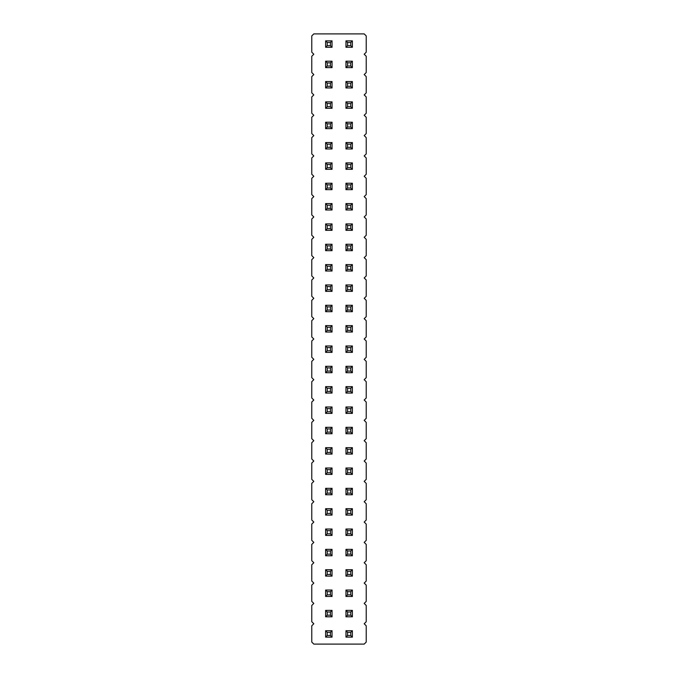 <?xml version="1.0" encoding="UTF-8"?>
<svg xmlns="http://www.w3.org/2000/svg" width="678" height="678" viewBox="0 0 678 678"><rect width="100%" height="100%" fill="white"/><g stroke="black" fill="none" stroke-linecap="round" stroke-linejoin="round"><path stroke-width="1.02" d="M313.804 33.9L311.77 35.934L311.77 52.206L313.804 54.24L311.77 56.274L311.77 72.546L313.804 74.58L311.77 76.614L311.77 92.886L313.804 94.92L311.77 96.954L311.77 113.226L313.804 115.26L311.77 117.294L311.77 133.566L313.804 135.6L311.77 137.634L311.77 153.906L313.804 155.94L311.77 157.974L311.77 174.246L313.804 176.28L311.77 178.314L311.77 194.586L313.804 196.62L311.77 198.654L311.77 214.926L313.804 216.96L311.77 218.994L311.77 235.266L313.804 237.3L311.77 239.334L311.77 255.606L313.804 257.64L311.77 259.674L311.77 275.946L313.804 277.98L311.77 280.014L311.77 296.286L313.804 298.32L311.77 300.354L311.77 316.626L313.804 318.66L311.77 320.694L311.77 336.966L313.804 339L311.77 341.034L311.77 357.306L313.804 359.34L311.77 361.374L311.77 377.646L313.804 379.68L311.77 381.714L311.77 397.986L313.804 400.02L311.77 402.054L311.77 418.326L313.804 420.36L311.77 422.394L311.77 438.666L313.804 440.7L311.77 442.734L311.77 459.006L313.804 461.04L311.77 463.074L311.77 479.346L313.804 481.38L311.77 483.414L311.77 499.686L313.804 501.72L311.77 503.754L311.77 520.026L313.804 522.06L311.77 524.094L311.77 540.366L313.804 542.4L311.77 544.434L311.77 560.706L313.804 562.74L311.77 564.774L311.77 581.046L313.804 583.08L311.77 585.114L311.77 601.386L313.804 603.42L311.77 605.454L311.77 621.726L313.804 623.76L311.77 625.794L311.77 642.066L313.804 644.1L364.196 644.1L366.23 642.066L366.23 625.794L364.196 623.76L366.23 621.726L366.23 605.454L364.196 603.42L366.23 601.386L366.23 585.114L364.196 583.08L366.23 581.046L366.23 564.774L364.196 562.74L366.23 560.706L366.23 544.434L364.196 542.4L366.23 540.366L366.23 524.094L364.196 522.06L366.23 520.026L366.23 503.754L364.196 501.72L366.23 499.686L366.23 483.414L364.196 481.38L366.23 479.346L366.23 463.074L364.196 461.04L366.23 459.006L366.23 442.734L364.196 440.7L366.23 438.666L366.23 422.394L364.196 420.36L366.23 418.326L366.23 402.054L364.196 400.02L366.23 397.986L366.23 381.714L364.196 379.68L366.23 377.646L366.23 361.374L364.196 359.34L366.23 357.306L366.23 341.034L364.196 339L366.23 336.966L366.23 320.694L364.196 318.66L366.23 316.626L366.23 300.354L364.196 298.32L366.23 296.286L366.23 280.014L364.196 277.98L366.23 275.946L366.23 259.674L364.196 257.64L366.23 255.606L366.23 239.334L364.196 237.3L366.23 235.266L366.23 218.994L364.196 216.96L366.23 214.926L366.23 198.654L364.196 196.62L366.23 194.586L366.23 178.314L364.196 176.28L366.23 174.246L366.23 157.974L364.196 155.94L366.23 153.906L366.23 137.634L364.196 135.6L366.23 133.566L366.23 117.294L364.196 115.26L366.23 113.226L366.23 96.954L364.196 94.92L366.23 92.886L366.23 76.614L364.196 74.58L366.23 72.546L366.23 56.274L364.196 54.24L366.23 52.206L366.23 35.934L364.196 33.9L313.804 33.9M352.374 515.094L352.374 508.686L350.772 510.288L350.772 513.492L352.374 515.094L345.966 515.094L345.966 508.686L352.374 508.686M345.966 447.666L352.374 447.666L350.772 449.268L347.568 449.268L345.966 447.666L345.966 454.074L352.374 454.074L352.374 447.666M352.374 345.966L345.966 345.966L345.966 352.374L352.374 352.374L352.374 345.966L350.772 347.568L350.772 350.772L352.374 352.374M352.374 372.714L352.374 366.306L350.772 367.908L350.772 371.112L352.374 372.714L345.966 372.714L345.966 366.306L352.374 366.306M352.374 413.394L352.374 406.986L350.772 408.588L350.772 411.792L352.374 413.394L345.966 413.394L345.966 406.986L352.374 406.986M352.374 284.946L345.966 284.946L345.966 291.354L352.374 291.354L352.374 284.946L350.772 286.548L350.772 289.752L352.374 291.354M352.374 305.286L345.966 305.286L345.966 311.694L352.374 311.694L352.374 305.286L350.772 306.888L350.772 310.092L352.374 311.694M352.374 67.614L352.374 61.206L350.772 62.808L350.772 66.012L352.374 67.614L345.966 67.614L345.966 61.206L352.374 61.206M352.374 87.954L352.374 81.546L350.772 83.148L350.772 86.352L352.374 87.954L345.966 87.954L345.966 81.546L352.374 81.546M345.966 101.886L352.374 101.886L350.772 103.488L347.568 103.488L345.966 101.886L345.966 108.294L352.374 108.294L352.374 101.886M352.374 189.654L352.374 183.246L350.772 184.848L350.772 188.052L352.374 189.654L345.966 189.654L345.966 183.246L352.374 183.246M352.374 142.566L345.966 142.566L345.966 148.974L352.374 148.974L352.374 142.566L350.772 144.168L350.772 147.372L352.374 148.974M332.034 61.206L325.626 61.206L325.626 67.614L332.034 67.614L332.034 61.206L330.432 62.808L330.432 66.012L332.034 67.614M332.034 87.954L332.034 81.546L330.432 83.148L330.432 86.352L332.034 87.954L325.626 87.954L325.626 81.546L332.034 81.546M325.626 529.026L332.034 529.026L330.432 530.628L327.228 530.628L325.626 529.026L325.626 535.434L332.034 535.434L332.034 529.026M325.626 508.686L332.034 508.686L330.432 510.288L327.228 510.288L325.626 508.686L325.626 515.094L332.034 515.094L332.034 508.686M332.034 474.414L332.034 468.006L330.432 469.608L330.432 472.812L332.034 474.414L325.626 474.414L325.626 468.006L332.034 468.006M332.034 494.754L332.034 488.346L330.432 489.948L330.432 493.152L332.034 494.754L325.626 494.754L325.626 488.346L332.034 488.346M325.626 406.986L332.034 406.986L330.432 408.588L327.228 408.588L325.626 406.986L325.626 413.394L332.034 413.394L332.034 406.986M332.034 427.326L325.626 427.326L325.626 433.734L332.034 433.734L332.034 427.326L330.432 428.928L330.432 432.132L332.034 433.734M325.626 447.666L332.034 447.666L330.432 449.268L327.228 449.268L325.626 447.666L325.626 454.074L332.034 454.074L332.034 447.666M332.034 393.054L332.034 386.646L330.432 388.248L330.432 391.452L332.034 393.054L325.626 393.054L325.626 386.646L332.034 386.646M325.626 244.266L332.034 244.266L330.432 245.868L327.228 245.868L325.626 244.266L325.626 250.674L332.034 250.674L332.034 244.266M325.626 284.946L332.034 284.946L330.432 286.548L327.228 286.548L325.626 284.946L325.626 291.354L332.034 291.354L332.034 284.946M332.034 264.606L325.626 264.606L325.626 271.014L332.034 271.014L332.034 264.606L330.432 266.208L330.432 269.412L332.034 271.014M332.034 332.034L332.034 325.626L330.432 327.228L330.432 330.432L332.034 332.034L325.626 332.034L325.626 325.626L332.034 325.626M332.034 311.694L332.034 305.286L330.432 306.888L330.432 310.092L332.034 311.694L325.626 311.694L325.626 305.286L332.034 305.286M332.034 372.714L332.034 366.306L330.432 367.908L330.432 371.112L332.034 372.714L325.626 372.714L325.626 366.306L332.034 366.306M325.626 345.966L332.034 345.966L330.432 347.568L327.228 347.568L325.626 345.966L325.626 352.374L332.034 352.374L332.034 345.966M332.034 101.886L325.626 101.886L325.626 108.294L332.034 108.294L332.034 101.886L330.432 103.488L330.432 106.692L332.034 108.294M332.034 128.634L332.034 122.226L330.432 123.828L330.432 127.032L332.034 128.634L325.626 128.634L325.626 122.226L332.034 122.226M332.034 169.314L332.034 162.906L330.432 164.508L330.432 167.712L332.034 169.314L325.626 169.314L325.626 162.906L332.034 162.906M332.034 148.974L332.034 142.566L330.432 144.168L330.432 147.372L332.034 148.974L325.626 148.974L325.626 142.566L332.034 142.566M332.034 223.926L325.626 223.926L325.626 230.334L332.034 230.334L332.034 223.926L330.432 225.528L330.432 228.732L332.034 230.334M332.034 209.994L332.034 203.586L330.432 205.188L330.432 208.392L332.034 209.994L325.626 209.994L325.626 203.586L332.034 203.586M325.626 183.246L332.034 183.246L330.432 184.848L327.228 184.848L325.626 183.246L325.626 189.654L332.034 189.654L332.034 183.246M352.374 535.434L352.374 529.026L350.772 530.628L350.772 533.832L352.374 535.434L345.966 535.434L345.966 529.026L352.374 529.026M345.966 488.346L352.374 488.346L350.772 489.948L347.568 489.948L345.966 488.346L345.966 494.754L352.374 494.754L352.374 488.346M352.374 474.414L352.374 468.006L350.772 469.608L350.772 472.812L352.374 474.414L345.966 474.414L345.966 468.006L352.374 468.006M352.374 332.034L352.374 325.626L350.772 327.228L350.772 330.432L352.374 332.034L345.966 332.034L345.966 325.626L352.374 325.626M352.374 393.054L352.374 386.646L350.772 388.248L350.772 391.452L352.374 393.054L345.966 393.054L345.966 386.646L352.374 386.646M352.374 433.734L352.374 427.326L350.772 428.928L350.772 432.132L352.374 433.734L345.966 433.734L345.966 427.326L352.374 427.326M352.374 250.674L352.374 244.266L350.772 245.868L350.772 249.072L352.374 250.674L345.966 250.674L345.966 244.266L352.374 244.266M352.374 271.014L352.374 264.606L350.772 266.208L350.772 269.412L352.374 271.014L345.966 271.014L345.966 264.606L352.374 264.606M352.374 230.334L352.374 223.926L350.772 225.528L350.772 228.732L352.374 230.334L345.966 230.334L345.966 223.926L352.374 223.926M352.374 169.314L352.374 162.906L350.772 164.508L350.772 167.712L352.374 169.314L345.966 169.314L345.966 162.906L352.374 162.906M352.374 203.586L345.966 203.586L345.966 209.994L352.374 209.994L352.374 203.586L350.772 205.188L350.772 208.392L352.374 209.994M352.374 128.634L352.374 122.226L350.772 123.828L350.772 127.032L352.374 128.634L345.966 128.634L345.966 122.226L352.374 122.226M332.034 576.114L332.034 569.706L330.432 571.308L330.432 574.512L332.034 576.114L325.626 576.114L325.626 569.706L332.034 569.706M332.034 555.774L332.034 549.366L330.432 550.968L330.432 554.172L332.034 555.774L325.626 555.774L325.626 549.366L332.034 549.366M352.374 576.114L352.374 569.706L350.772 571.308L350.772 574.512L352.374 576.114L345.966 576.114L345.966 569.706L352.374 569.706M352.374 555.774L352.374 549.366L350.772 550.968L350.772 554.172L352.374 555.774L345.966 555.774L345.966 549.366L352.374 549.366M352.374 616.794L352.374 610.386L350.772 611.988L350.772 615.192L352.374 616.794L345.966 616.794L345.966 610.386L352.374 610.386M332.034 610.386L325.626 610.386L325.626 616.794L332.034 616.794L332.034 610.386L330.432 611.988L330.432 615.192L332.034 616.794M352.374 596.454L352.374 590.046L350.772 591.648L350.772 594.852L352.374 596.454L345.966 596.454L345.966 590.046L352.374 590.046M325.626 590.046L332.034 590.046L330.432 591.648L327.228 591.648L325.626 590.046L325.626 596.454L332.034 596.454L332.034 590.046M352.374 630.726L345.966 630.726L345.966 637.134L352.374 637.134L352.374 630.726L350.772 632.328L350.772 635.532L352.374 637.134M332.034 637.134L332.034 630.726L330.432 632.328L330.432 635.532L332.034 637.134L325.626 637.134L325.626 630.726L332.034 630.726M332.034 40.866L325.626 40.866L325.626 47.274L332.034 47.274L332.034 40.866L330.432 42.468L330.432 45.672L332.034 47.274M352.374 47.274L352.374 40.866L350.772 42.468L350.772 45.672L352.374 47.274L345.966 47.274L345.966 40.866L352.374 40.866M345.966 508.686L347.568 510.288L350.772 510.288M345.966 515.094L347.568 513.492L347.568 510.288M347.568 513.492L350.772 513.492M345.966 454.074L347.568 452.472L347.568 449.268M352.374 454.074L350.772 452.472L350.772 449.268M347.568 452.472L350.772 452.472M345.966 352.374L347.568 350.772L350.772 350.772M345.966 345.966L347.568 347.568L350.772 347.568M347.568 350.772L347.568 347.568M345.966 366.306L347.568 367.908L350.772 367.908M345.966 372.714L347.568 371.112L347.568 367.908M347.568 371.112L350.772 371.112M345.966 406.986L347.568 408.588L350.772 408.588M345.966 413.394L347.568 411.792L347.568 408.588M347.568 411.792L350.772 411.792M345.966 291.354L347.568 289.752L350.772 289.752M345.966 284.946L347.568 286.548L350.772 286.548M347.568 289.752L347.568 286.548M345.966 311.694L347.568 310.092L350.772 310.092M345.966 305.286L347.568 306.888L350.772 306.888M347.568 310.092L347.568 306.888M345.966 61.206L347.568 62.808L350.772 62.808M345.966 67.614L347.568 66.012L347.568 62.808M347.568 66.012L350.772 66.012M345.966 81.546L347.568 83.148L350.772 83.148M345.966 87.954L347.568 86.352L347.568 83.148M347.568 86.352L350.772 86.352M345.966 108.294L347.568 106.692L347.568 103.488M352.374 108.294L350.772 106.692L350.772 103.488M347.568 106.692L350.772 106.692M345.966 183.246L347.568 184.848L350.772 184.848M345.966 189.654L347.568 188.052L347.568 184.848M347.568 188.052L350.772 188.052M345.966 148.974L347.568 147.372L350.772 147.372M345.966 142.566L347.568 144.168L350.772 144.168M347.568 147.372L347.568 144.168M325.626 67.614L327.228 66.012L330.432 66.012M325.626 61.206L327.228 62.808L330.432 62.808M327.228 66.012L327.228 62.808M325.626 81.546L327.228 83.148L330.432 83.148M325.626 87.954L327.228 86.352L327.228 83.148M327.228 86.352L330.432 86.352M325.626 535.434L327.228 533.832L327.228 530.628M332.034 535.434L330.432 533.832L330.432 530.628M327.228 533.832L330.432 533.832M325.626 515.094L327.228 513.492L327.228 510.288M332.034 515.094L330.432 513.492L330.432 510.288M327.228 513.492L330.432 513.492M325.626 468.006L327.228 469.608L330.432 469.608M325.626 474.414L327.228 472.812L327.228 469.608M327.228 472.812L330.432 472.812M325.626 488.346L327.228 489.948L330.432 489.948M325.626 494.754L327.228 493.152L327.228 489.948M327.228 493.152L330.432 493.152M325.626 413.394L327.228 411.792L327.228 408.588M332.034 413.394L330.432 411.792L330.432 408.588M327.228 411.792L330.432 411.792M325.626 433.734L327.228 432.132L330.432 432.132M325.626 427.326L327.228 428.928L330.432 428.928M327.228 432.132L327.228 428.928M325.626 454.074L327.228 452.472L327.228 449.268M332.034 454.074L330.432 452.472L330.432 449.268M327.228 452.472L330.432 452.472M325.626 386.646L327.228 388.248L330.432 388.248M325.626 393.054L327.228 391.452L327.228 388.248M327.228 391.452L330.432 391.452M325.626 250.674L327.228 249.072L327.228 245.868M332.034 250.674L330.432 249.072L330.432 245.868M327.228 249.072L330.432 249.072M325.626 291.354L327.228 289.752L327.228 286.548M332.034 291.354L330.432 289.752L330.432 286.548M327.228 289.752L330.432 289.752M325.626 271.014L327.228 269.412L330.432 269.412M325.626 264.606L327.228 266.208L330.432 266.208M327.228 269.412L327.228 266.208M325.626 325.626L327.228 327.228L330.432 327.228M325.626 332.034L327.228 330.432L327.228 327.228M327.228 330.432L330.432 330.432M325.626 305.286L327.228 306.888L330.432 306.888M325.626 311.694L327.228 310.092L327.228 306.888M327.228 310.092L330.432 310.092M325.626 366.306L327.228 367.908L330.432 367.908M325.626 372.714L327.228 371.112L327.228 367.908M327.228 371.112L330.432 371.112M325.626 352.374L327.228 350.772L327.228 347.568M332.034 352.374L330.432 350.772L330.432 347.568M327.228 350.772L330.432 350.772M325.626 108.294L327.228 106.692L330.432 106.692M325.626 101.886L327.228 103.488L330.432 103.488M327.228 106.692L327.228 103.488M325.626 122.226L327.228 123.828L330.432 123.828M325.626 128.634L327.228 127.032L327.228 123.828M327.228 127.032L330.432 127.032M325.626 162.906L327.228 164.508L330.432 164.508M325.626 169.314L327.228 167.712L327.228 164.508M327.228 167.712L330.432 167.712M325.626 142.566L327.228 144.168L330.432 144.168M325.626 148.974L327.228 147.372L327.228 144.168M327.228 147.372L330.432 147.372M325.626 230.334L327.228 228.732L330.432 228.732M325.626 223.926L327.228 225.528L330.432 225.528M327.228 228.732L327.228 225.528M325.626 203.586L327.228 205.188L330.432 205.188M325.626 209.994L327.228 208.392L327.228 205.188M327.228 208.392L330.432 208.392M325.626 189.654L327.228 188.052L327.228 184.848M332.034 189.654L330.432 188.052L330.432 184.848M327.228 188.052L330.432 188.052M345.966 529.026L347.568 530.628L350.772 530.628M345.966 535.434L347.568 533.832L347.568 530.628M347.568 533.832L350.772 533.832M345.966 494.754L347.568 493.152L347.568 489.948M352.374 494.754L350.772 493.152L350.772 489.948M347.568 493.152L350.772 493.152M345.966 468.006L347.568 469.608L350.772 469.608M345.966 474.414L347.568 472.812L347.568 469.608M347.568 472.812L350.772 472.812M345.966 325.626L347.568 327.228L350.772 327.228M345.966 332.034L347.568 330.432L347.568 327.228M347.568 330.432L350.772 330.432M345.966 386.646L347.568 388.248L350.772 388.248M345.966 393.054L347.568 391.452L347.568 388.248M347.568 391.452L350.772 391.452M345.966 427.326L347.568 428.928L350.772 428.928M345.966 433.734L347.568 432.132L347.568 428.928M347.568 432.132L350.772 432.132M345.966 244.266L347.568 245.868L350.772 245.868M345.966 250.674L347.568 249.072L347.568 245.868M347.568 249.072L350.772 249.072M345.966 264.606L347.568 266.208L350.772 266.208M345.966 271.014L347.568 269.412L347.568 266.208M347.568 269.412L350.772 269.412M345.966 223.926L347.568 225.528L350.772 225.528M345.966 230.334L347.568 228.732L347.568 225.528M347.568 228.732L350.772 228.732M345.966 162.906L347.568 164.508L350.772 164.508M345.966 169.314L347.568 167.712L347.568 164.508M347.568 167.712L350.772 167.712M345.966 209.994L347.568 208.392L350.772 208.392M345.966 203.586L347.568 205.188L350.772 205.188M347.568 208.392L347.568 205.188M345.966 122.226L347.568 123.828L350.772 123.828M345.966 128.634L347.568 127.032L347.568 123.828M347.568 127.032L350.772 127.032M325.626 569.706L327.228 571.308L330.432 571.308M325.626 576.114L327.228 574.512L327.228 571.308M327.228 574.512L330.432 574.512M325.626 549.366L327.228 550.968L330.432 550.968M325.626 555.774L327.228 554.172L327.228 550.968M327.228 554.172L330.432 554.172M345.966 569.706L347.568 571.308L350.772 571.308M345.966 576.114L347.568 574.512L347.568 571.308M347.568 574.512L350.772 574.512M345.966 549.366L347.568 550.968L350.772 550.968M345.966 555.774L347.568 554.172L347.568 550.968M347.568 554.172L350.772 554.172M345.966 610.386L347.568 611.988L350.772 611.988M345.966 616.794L347.568 615.192L347.568 611.988M347.568 615.192L350.772 615.192M325.626 616.794L327.228 615.192L330.432 615.192M325.626 610.386L327.228 611.988L330.432 611.988M327.228 615.192L327.228 611.988M345.966 590.046L347.568 591.648L350.772 591.648M345.966 596.454L347.568 594.852L347.568 591.648M347.568 594.852L350.772 594.852M325.626 596.454L327.228 594.852L327.228 591.648M332.034 596.454L330.432 594.852L330.432 591.648M327.228 594.852L330.432 594.852M345.966 637.134L347.568 635.532L350.772 635.532M345.966 630.726L347.568 632.328L350.772 632.328M347.568 635.532L347.568 632.328M325.626 630.726L327.228 632.328L330.432 632.328M325.626 637.134L327.228 635.532L327.228 632.328M327.228 635.532L330.432 635.532M325.626 47.274L327.228 45.672L330.432 45.672M325.626 40.866L327.228 42.468L330.432 42.468M327.228 45.672L327.228 42.468M345.966 40.866L347.568 42.468L350.772 42.468M345.966 47.274L347.568 45.672L347.568 42.468M347.568 45.672L350.772 45.672"/></g></svg>
